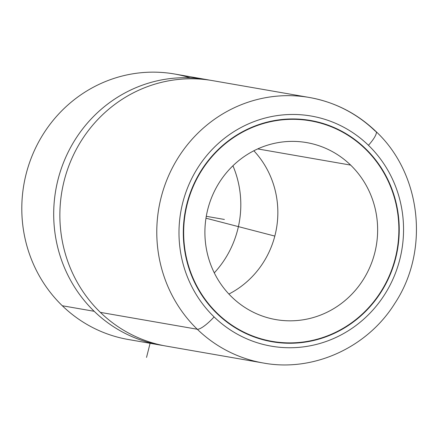 <?xml version="1.0" encoding="UTF-8"?>
<svg xmlns="http://www.w3.org/2000/svg" width="437" height="437" viewBox="0 0 437 437"><rect width="100%" height="100%" fill="white"/><g stroke="black" fill="none" stroke-linecap="round" stroke-linejoin="round"><path stroke-width="0.66" d="M190.237 77.808A134.743 129.396 99.9 0 0 39.663 140.135A134.743 129.396 99.9 0 0 62.3 305.747A134.743 129.396 99.9 0 0 128.243 339.489A134.743 129.396 -80.1 0 1 62.3 305.747L94.19 311.297A134.743 129.396 99.9 0 0 160.133 345.039A134.743 129.396 99.9 0 0 163.225 345.536A134.743 129.396 -80.1 0 1 94.19 311.297L62.3 305.747A134.743 129.396 -80.1 0 1 35.768 147.597A134.743 129.396 -80.1 0 1 174.472 73.99L206.362 79.545A134.743 129.396 99.9 0 0 67.664 153.152A134.743 129.396 99.9 0 0 94.19 311.297A134.743 129.396 -80.1 0 1 68.38 151.688A134.743 129.396 -80.1 0 1 209.443 80.118A134.743 129.396 99.9 0 0 206.362 79.545M232.932 165.77A97.314 93.452 -80.1 0 1 214.283 272.868A97.314 93.452 99.9 0 0 232.932 165.77M100.363 312.373A134.743 129.396 99.9 0 0 166.311 346.115A134.743 129.396 -80.1 0 1 100.363 312.373L197.273 329.247A134.743 129.396 99.9 0 0 263.216 362.989A134.743 129.396 -80.1 0 1 197.273 329.247L100.363 312.373A134.743 129.396 -80.1 0 1 73.837 154.223A134.743 129.396 -80.1 0 1 212.535 80.621A134.743 129.396 99.9 0 0 73.837 154.223A134.743 129.396 99.9 0 0 100.363 312.373M375.388 131.237A134.743 129.396 99.9 0 0 309.445 97.495A134.743 129.396 99.9 0 0 170.747 171.102A134.743 129.396 99.9 0 0 197.273 329.247A17.966 4.195 -45.9 0 0 214.086 316.907A116.777 112.145 99.9 0 0 372.816 310.117A116.777 112.145 99.9 0 0 368.451 145.297A17.966 4.195 -45.9 0 0 376.017 131.532A17.966 4.195 -45.9 0 0 375.388 131.237M166.306 346.115L263.216 362.989C313.242 372.34 367.326 347.699 394.835 303.376C429.784 250.74 421.497 173.964 376.017 131.532A17.966 4.195 134.1 0 1 368.451 145.297A116.777 112.145 99.9 0 0 209.722 152.087A116.777 112.145 99.9 0 0 214.086 316.907A17.966 4.195 134.1 0 1 197.273 329.247A134.743 129.396 -80.1 0 1 170.747 171.102A134.743 129.396 -80.1 0 1 309.445 97.495L212.535 80.621M214.086 316.907A116.777 112.145 -80.1 0 1 209.722 152.087A116.777 112.145 -80.1 0 1 368.451 145.297A116.777 112.145 -80.1 0 1 372.816 310.117A116.777 112.145 -80.1 0 1 214.086 316.907M217.052 313.608A112.287 107.83 99.9 0 0 369.68 307.08A112.287 107.83 99.9 0 0 365.485 148.596A112.287 107.83 99.9 0 0 212.857 155.124A112.287 107.83 99.9 0 0 217.052 313.608A112.287 107.83 -80.1 0 1 194.946 181.814A112.287 107.83 -80.1 0 1 310.532 120.481A112.287 107.83 -80.1 0 1 365.485 148.596A112.287 107.83 -80.1 0 1 387.592 280.385A112.287 107.83 -80.1 0 1 272.005 341.723A112.287 107.83 -80.1 0 1 217.052 313.608M364.835 148.482L365.485 148.596L364.835 148.482M258.305 125.168A111.916 107.469 99.9 0 0 257.967 124.895M224.028 319.802A111.916 107.469 99.9 0 0 224.443 319.655M216.654 313.22L217.304 313.334A111.916 107.469 99.9 0 0 272.071 341.357A111.916 107.469 99.9 0 0 387.269 280.221A111.916 107.469 99.9 0 0 365.239 148.87A111.916 107.469 99.9 0 0 310.467 120.847A111.916 107.469 99.9 0 0 195.268 181.983A111.916 107.469 99.9 0 0 217.304 313.334L216.654 313.22M217.304 313.334A111.916 107.469 -80.1 0 1 213.119 155.375A111.916 107.469 -80.1 0 1 365.239 148.87A111.916 107.469 -80.1 0 1 369.418 306.823A111.916 107.469 -80.1 0 1 217.304 313.334M231.9 297.105A89.831 86.264 99.9 0 0 353.997 291.883A89.831 86.264 99.9 0 0 350.643 165.099A89.831 86.264 99.9 0 0 228.54 170.321A89.831 86.264 99.9 0 0 231.9 297.105A89.831 86.264 -80.1 0 1 214.212 191.674A89.831 86.264 -80.1 0 1 306.681 142.604A89.831 86.264 -80.1 0 1 350.643 165.099A89.831 86.264 -80.1 0 1 368.325 270.53A89.831 86.264 -80.1 0 1 275.862 319.6A89.831 86.264 -80.1 0 1 231.9 297.105M257.704 148.913L350.643 165.099L257.704 148.913M228.901 294.052A89.831 86.264 99.9 0 0 253.848 150.77A89.831 86.264 -80.1 0 1 228.901 294.052M150.366 342.242L146.532 357.4M205.974 218.194L274.824 236.084M206.286 216.304L224.4 219.456M160.133 345.039L128.243 339.489M376.017 131.532C357.133 113.456 334.944 102.105 309.445 97.495M272.071 341.357L263.402 339.849M310.467 120.847L301.803 119.339"/></g></svg>

